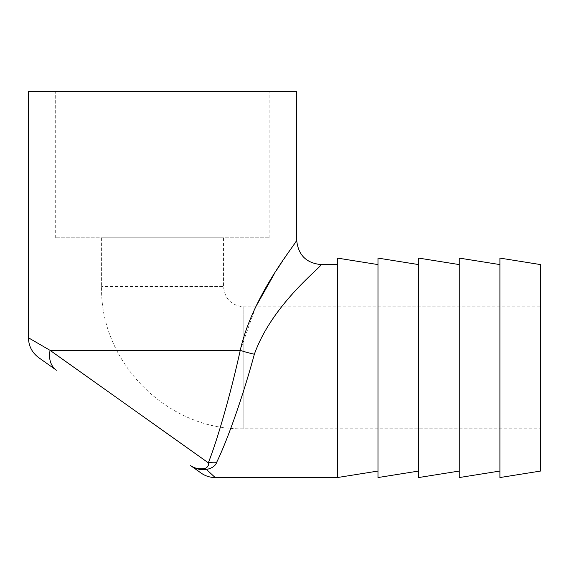 <?xml version="1.0" encoding="UTF-8"?>
<svg xmlns="http://www.w3.org/2000/svg" width="569" height="569" viewBox="0 0 569 569"><rect width="100%" height="100%" fill="white"/><g stroke="black" fill="none" stroke-linecap="round" stroke-linejoin="round"><path stroke-width="0.43" stroke-dasharray="2.85 2.13" d="M255.73 306.855L240.246 350.362C230.616 394.097 217.386 440.079 208.318 462.81L50.093 350.362L28.45 337.78M296.691 240.196L273.988 274.429M296.691 91.445L28.45 91.445M269.87 91.445L55.271 91.445L269.87 91.445L269.87 237.764L55.271 237.764L269.87 237.764M223.539 237.764L101.609 237.764L223.539 237.764L223.539 286.534L101.609 286.534L223.539 286.534C224.741 298.874 231.512 305.653 243.859 306.855L243.859 428.784L243.859 306.855L540.55 306.855L540.55 428.784L540.55 306.855M540.55 264.585L540.55 471.054M499.909 258.084L499.909 477.555M499.909 471.054L499.909 264.585L499.909 471.054M459.261 258.084L459.261 477.555M459.261 471.054L459.261 264.585L459.261 471.054M418.62 258.084L418.62 477.555M418.62 471.054L418.62 264.585L418.62 471.054M377.98 258.084L377.98 477.555M377.98 471.054L377.98 264.585L377.98 471.054M337.339 258.084L337.339 477.555M206.455 469.489C212.173 468.195 215.573 465.812 216.64 462.348A24.389 20.505 21 0 0 208.318 462.81C208.994 465.179 207.905 467.071 205.06 468.5A24.389 8.997 80.6 0 1 206.455 469.489L215.203 477.555M216.64 462.348C227.415 440.321 242.956 396.373 254.364 354.224C272.217 304.038 321.577 267.096 321.08 264.585C321.947 266.776 272.345 303.782 254.364 354.224A24.389 3.763 12.7 0 1 240.246 350.362L50.093 350.362A24.389 19.069 125.4 0 0 56.423 370.241L38.706 357.652M201.077 473.045L190.636 465.627M55.271 237.764L55.271 91.445M101.609 237.764L101.609 286.534C99.653 362.553 167.855 430.74 243.859 428.784L540.55 428.784"/><path stroke-width="0.85" d="M337.339 264.585L321.08 264.585C306.271 263.134 298.142 255.004 296.691 240.196L296.691 91.445L28.45 91.445L28.45 337.78L50.093 350.362L208.318 462.81C217.386 440.079 230.616 394.097 240.246 350.362C252.792 294.109 297.132 242.422 296.691 240.196C296.762 242.927 252.714 294.329 240.246 350.362A24.389 3.763 -167.3 0 0 254.364 354.224C272.217 304.038 321.577 267.096 321.08 264.585C321.947 266.776 272.345 303.782 254.364 354.224C242.956 396.373 227.415 440.321 216.64 462.348C215.573 465.812 212.173 468.195 206.455 469.489C200.615 470.207 195.338 468.92 190.636 465.627L201.077 473.045C205.324 476.011 210.032 477.512 215.21 477.555M273.988 274.429L255.73 306.855M540.55 471.054L540.55 264.585L499.909 258.084L499.909 477.555L540.55 471.054M499.909 471.054L459.261 477.555L459.261 258.084L499.909 264.585M459.261 471.054L418.62 477.555L418.62 258.084L459.261 264.585M418.62 471.054L377.98 477.555L377.98 258.084L418.62 264.585M377.98 471.054L337.339 477.555L337.339 258.084L377.98 264.585M337.339 477.555L215.203 477.555L206.455 469.489C200.608 470.207 195.338 468.92 190.636 465.627C194.669 468.443 199.477 469.404 205.06 468.5C199.477 469.404 194.669 468.443 190.636 465.627M240.246 350.362L50.093 350.362A24.389 19.069 125.4 0 0 56.423 370.241L38.706 357.652C32.084 352.68 28.663 346.059 28.45 337.78M206.455 469.489A24.389 8.997 -99.4 0 0 205.06 468.5C207.905 467.071 208.994 465.179 208.318 462.81A24.389 20.505 -159 0 1 216.64 462.348"/></g></svg>
